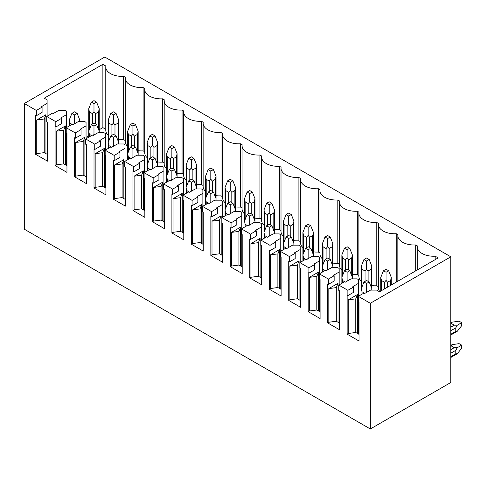 <?xml version="1.0" encoding="UTF-8"?>
<svg xmlns="http://www.w3.org/2000/svg" width="486" height="486" viewBox="0 0 486 486"><rect width="100%" height="100%" fill="white"/><g stroke="black" fill="none" stroke-linecap="round" stroke-linejoin="round"><path stroke-width="0.73" d="M450.814 256.808L370.326 303.276L370.326 428.968L450.814 382.5L450.814 256.808L104.788 57.032L24.3 103.5L36.335 110.45L42.082 107.133L41.359 106.707L47.106 103.39L47.106 116.269M455.795 350.327L455.795 353.863L457.302 353.729L461.7 348.158L461.7 345.145L457.302 347.684L455.795 350.327L450.814 353.201M461.7 345.145L459.094 343.638L452.065 344.665L451.196 345.898L454.264 347.666L457.302 347.684M457.302 331.245L455.795 331.379L455.795 327.843L457.302 325.201L454.264 325.189L451.196 323.415L452.065 322.182L459.094 321.161L461.7 322.661L461.7 325.675L457.302 331.245L450.814 334.994M457.302 325.201L461.7 322.661M370.326 303.276L358.291 296.326L358.291 301.642L359.02 302.061L359.02 341.008L347.138 334.149L347.138 295.202L347.867 295.622L347.867 290.312L338.821 285.088L344.568 281.771L345.297 282.19L351.044 278.867L357.18 278.867L358.638 279.711L358.638 296.132M347.867 290.312L353.614 286.989L352.885 286.57L358.638 283.253M338.821 285.088L338.821 290.397L339.55 290.816L339.55 329.763L327.667 322.904L327.667 283.958L328.396 284.377L328.396 279.067L319.351 273.849L325.098 270.526L325.827 270.945L331.573 267.628L337.709 267.628L339.167 268.466L339.167 284.887M328.396 279.067L334.143 275.75L333.414 275.331L339.167 272.008M319.351 273.849L319.351 279.158L320.08 279.578L320.08 318.524L308.197 311.666L308.197 272.719L308.926 273.138L308.926 267.829L299.88 262.604L305.627 259.287L306.356 259.706L312.103 256.389L318.239 256.389L319.697 257.228L319.697 273.648M308.926 267.829L314.673 264.505L313.944 264.086L319.697 260.769M299.88 262.604L299.88 267.914L300.609 268.339L300.609 307.286L288.727 300.421L288.727 261.474L289.456 261.899L289.456 256.584L280.41 251.365L286.157 248.042L286.886 248.468L292.633 245.144L298.769 245.144L300.226 245.989L300.226 262.404M289.456 256.584L295.202 253.267L294.473 252.848L300.226 249.525M280.41 251.365L280.41 256.675L281.139 257.094L281.139 296.041L269.256 289.182L269.256 250.235L269.985 250.655L269.985 245.345L260.939 240.12L266.686 236.804L267.415 237.223L273.162 233.906L279.298 233.906L280.756 234.744L280.756 251.165M269.985 245.345L275.732 242.028L275.003 241.603L280.756 238.286M260.939 240.12L260.939 245.436L261.668 245.855L261.668 284.802L249.786 277.943L249.786 238.997L250.515 239.416L250.515 234.106L241.469 228.882L247.216 225.565L247.945 225.984L253.692 222.661L259.828 222.661L261.28 223.505L261.28 239.926M250.515 234.106L256.262 230.783L255.533 230.364L261.28 227.047M241.469 228.882L241.469 234.191L242.198 234.61L242.198 273.557L230.315 266.699L230.315 227.752L231.044 228.171L231.044 222.861L221.999 217.637L227.746 214.32L228.475 214.739L234.222 211.422L240.357 211.422L241.809 212.261L241.809 228.681M231.044 222.861L236.791 219.544L236.062 219.125L241.809 215.802M221.999 217.637L221.999 222.953L222.722 223.372L222.722 262.319L210.845 255.46L210.845 216.513L211.568 216.932L211.568 211.623L202.528 206.398L208.275 203.081L209.004 203.5L214.751 200.183L220.887 200.183L222.339 201.022L222.339 217.442M211.568 211.623L217.321 208.3L216.592 207.88L222.339 204.563M202.528 206.398L202.528 211.708L203.251 212.133L203.251 251.074L191.375 244.215L191.375 205.268L192.098 205.693L192.098 200.378L183.052 195.159L188.805 191.836L189.534 192.256L195.281 188.939L201.417 188.939L202.869 189.783L202.869 206.198M192.098 200.378L197.851 197.061L197.122 196.642L202.869 193.319M183.052 195.159L183.052 200.469L183.781 200.888L183.781 239.835L171.904 232.976L171.904 194.029L172.627 194.449L172.627 189.139L163.582 183.915L169.335 180.598L170.064 181.017L175.81 177.7L181.946 177.7L183.398 178.538L183.398 194.959M172.627 189.139L178.38 185.816L177.651 185.397L183.398 182.08M163.582 183.915L163.582 189.224L164.311 189.649L164.311 228.596L152.428 221.731L152.428 182.785L153.157 183.21L153.157 177.894L144.111 172.676L149.864 169.353L150.593 169.778L156.34 166.455L162.47 166.455L163.928 167.299L163.928 183.714M153.157 177.894L158.91 174.577L158.181 174.158L163.928 170.835M144.111 172.676L144.111 177.985L144.84 178.405L144.84 217.351L132.957 210.493L132.957 171.546L133.686 171.965L133.686 166.655L124.641 161.431L130.394 158.114L131.123 158.533L136.87 155.216L142.999 155.216L144.457 156.055L144.457 172.475M133.686 166.655L139.439 163.339L138.71 162.913L144.457 159.596M124.641 161.431L124.641 166.747L125.37 167.166L125.37 206.113L113.487 199.254L113.487 160.307L114.216 160.726L114.216 155.417L105.17 150.192L110.923 146.875L111.652 147.294L117.399 143.971L123.529 143.971L124.987 144.816L124.987 161.237M114.216 155.417L119.969 152.094L119.24 151.675L124.987 148.358M105.17 150.192L105.17 155.502L105.899 155.921L105.899 194.868L94.017 188.009L94.017 149.062L94.746 149.481L94.746 144.172L85.7 138.953L91.453 135.63L92.182 136.05L97.929 132.733L104.059 132.733L105.517 133.571L105.517 149.992M94.746 144.172L100.499 140.855L99.77 140.436L105.517 137.113M85.7 138.953L85.7 144.263L86.429 144.682L86.429 183.629L74.546 176.77L74.546 137.824L75.275 138.243L75.275 132.933L66.23 127.709L71.983 124.392L72.706 124.811L78.459 121.494L84.588 121.494L86.046 122.332L86.046 138.753M75.275 132.933L81.028 129.61L80.299 129.191L86.046 125.874M66.23 127.709L66.23 133.018L66.959 133.443L66.959 172.39L55.076 165.526L55.076 126.579L55.805 127.004L55.805 121.688L46.759 116.47L52.512 113.147L53.235 113.572L58.988 110.249L65.118 110.249L66.576 111.094L66.576 127.508M55.805 121.688L61.552 118.371L60.829 117.952L66.576 114.629M47.106 103.39L47.106 99.849L44.232 98.19L102.874 64.334L105.857 66.053A16.263 9.386 0 0 0 105.778 66.989A16.263 9.386 0 0 0 123.651 76.332L125.327 77.298A16.263 9.386 0 0 0 125.248 78.228A16.263 9.386 0 0 0 143.121 87.571L144.798 88.537A16.263 9.386 0 0 0 144.719 89.473A16.263 9.386 0 0 0 162.591 98.816L164.268 99.782A16.263 9.386 0 0 0 164.189 100.711A16.263 9.386 0 0 0 182.062 110.055L183.738 111.021A16.263 9.386 0 0 0 183.659 111.956A16.263 9.386 0 0 0 201.538 121.293L203.209 122.259A16.263 9.386 0 0 0 203.13 123.195A16.263 9.386 0 0 0 221.009 132.538L222.679 133.504A16.263 9.386 0 0 0 222.6 134.434A16.263 9.386 0 0 0 240.479 143.777L242.15 144.743A16.263 9.386 0 0 0 242.071 145.679A16.263 9.386 0 0 0 259.949 155.022L261.62 155.988A16.263 9.386 0 0 0 261.541 156.917A16.263 9.386 0 0 0 279.42 166.261L281.09 167.227A16.263 9.386 0 0 0 281.011 168.162A16.263 9.386 0 0 0 298.89 177.499L300.561 178.471A16.263 9.386 0 0 0 300.482 179.401A16.263 9.386 0 0 0 318.36 188.744L320.031 189.71A16.263 9.386 0 0 0 319.952 190.646A16.263 9.386 0 0 0 337.831 199.983L339.501 200.949A16.263 9.386 0 0 0 339.422 201.884A16.263 9.386 0 0 0 357.301 211.228L358.972 212.194A16.263 9.386 0 0 0 358.893 213.123A16.263 9.386 0 0 0 376.772 222.466L378.442 223.432A16.263 9.386 0 0 0 378.363 224.368A16.263 9.386 0 0 0 396.242 233.711L397.919 234.677A16.263 9.386 0 0 0 397.834 235.607A16.263 9.386 0 0 0 415.712 244.95L417.389 245.916A16.263 9.386 0 0 0 417.304 246.852A16.263 9.386 0 0 0 435.183 256.189L438.165 257.914L379.523 291.77L376.65 290.112L370.52 290.112L364.767 293.429L364.038 293.009L358.291 296.326M370.326 428.968L24.3 229.192L24.3 103.5M46.759 116.47L46.759 121.779L47.488 122.199L47.488 161.145L35.606 154.287L35.606 115.34L36.335 115.759L36.335 110.45M36.335 115.759L42.082 112.442L42.082 107.133M47.106 121.98L47.106 154.287M35.606 154.287L36.754 153.625L36.754 119.987L45.957 114.678L45.957 153.625M102.874 64.334L102.874 127.624L99.217 129.732M88.744 135.776L86.046 137.338M66.959 148.358L66.576 148.576M102.874 127.624L105.778 129.3M123.651 76.332L123.651 139.622A16.263 9.386 180 0 1 118.687 139.464M108.214 135.223A16.263 9.386 180 0 1 105.778 130.278L105.778 66.989M123.651 139.622L125.248 140.539M143.121 87.571L143.121 150.86A16.263 9.386 180 0 1 138.158 150.703M127.684 146.468A16.263 9.386 180 0 1 125.248 141.517L125.248 78.228M143.121 150.86L144.719 151.778M162.591 98.816L162.591 162.099A16.263 9.386 180 0 1 157.628 161.947M147.161 157.707A16.263 9.386 180 0 1 144.719 152.762L144.719 89.473M162.591 162.099L164.189 163.023M182.062 110.055L182.062 173.344A16.263 9.386 180 0 1 177.098 173.186M166.631 168.952A16.263 9.386 180 0 1 164.189 164.001L164.189 100.711M182.062 173.344L183.659 174.261M201.538 121.293L201.538 184.583A16.263 9.386 180 0 1 196.569 184.431M186.102 180.191A16.263 9.386 180 0 1 183.659 175.246L183.659 111.956M201.538 184.583L203.13 185.506M221.009 132.538L221.009 195.828A16.263 9.386 180 0 1 216.039 195.67M205.572 191.429A16.263 9.386 180 0 1 203.13 186.484L203.13 123.195M221.009 195.828L222.6 196.745M240.479 143.777L240.479 207.066A16.263 9.386 180 0 1 235.51 206.915M225.042 202.674A16.263 9.386 180 0 1 222.6 197.723L222.6 134.434M240.479 207.066L242.071 207.99M259.949 155.022L259.949 218.311A16.263 9.386 180 0 1 254.98 218.153M244.513 213.913A16.263 9.386 180 0 1 242.071 208.968L242.071 145.679M259.949 218.311L261.541 219.229M279.42 166.261L279.42 229.55A16.263 9.386 180 0 1 274.45 229.392M263.983 225.158A16.263 9.386 180 0 1 261.541 220.207L261.541 156.917M279.42 229.55L281.011 230.467M298.89 177.499L298.89 240.789A16.263 9.386 180 0 1 293.921 240.637M283.453 236.396A16.263 9.386 180 0 1 281.011 231.451L281.011 168.162M298.89 240.789L300.482 241.712M318.36 188.744L318.36 252.034A16.263 9.386 180 0 1 313.391 251.876M302.924 247.635A16.263 9.386 180 0 1 300.482 242.69L300.482 179.401M318.36 252.034L319.952 252.951M337.831 199.983L337.831 263.272A16.263 9.386 180 0 1 332.861 263.12M322.394 258.88A16.263 9.386 180 0 1 319.952 253.929L319.952 190.646M337.831 263.272L339.422 264.196M357.301 211.228L357.301 274.517A16.263 9.386 180 0 1 352.332 274.359M341.865 270.119A16.263 9.386 180 0 1 339.422 265.174L339.422 201.884M357.301 274.517L358.893 275.434M376.772 222.466L376.772 285.756A16.263 9.386 180 0 1 371.802 285.598M361.335 281.364A16.263 9.386 180 0 1 358.893 276.413L358.893 213.123M376.772 285.756L378.363 286.673M379.852 291.582A16.263 9.386 180 0 1 378.363 287.657L378.363 224.368M383.436 270.751L386.042 272.251L388.648 270.751L386.042 269.244L383.436 270.751L380.805 277.348L381.443 280.483L384.505 282.257L386.042 280.367L387.573 282.257L390.641 280.483L391.273 277.348L391.273 284.984M386.042 272.251L386.042 280.367M366.608 280.465L363.965 281.989L366.572 283.496L369.214 281.965L366.608 280.465M363.965 281.989L361.335 288.587L361.973 291.728L364.846 293.386M371.735 290.112L371.802 288.556L369.214 281.965M366.08 292.675L366.572 291.606L366.839 292.238M366.572 283.496L366.572 291.606M388.648 270.751L391.273 277.348M363.965 259.506L366.572 261.012L369.178 259.506L366.572 258.005L363.965 259.506L361.335 266.103L361.973 269.244L365.035 271.012L366.572 269.129L368.102 271.012L371.17 269.244L371.802 266.103L371.802 288.575M366.572 261.012L366.572 269.129M347.138 269.22L344.495 270.751L347.101 272.251L349.744 270.726L347.138 269.22M344.495 270.751L341.865 277.348L342.502 280.483L345.376 282.147M352.265 278.867L352.332 277.318L349.744 270.726M346.609 281.43L347.101 280.367L347.368 280.993M347.101 272.251L347.101 280.367M369.178 259.506L371.802 266.103M344.495 248.267L347.101 249.774L349.707 248.267L347.101 246.76L344.495 248.267L341.865 254.864L342.502 258.005L345.564 259.773L347.101 257.884L348.632 259.773L351.7 258.005L352.332 254.864L352.332 277.336M347.101 249.774L347.101 257.884M327.667 257.981L325.025 259.506L327.631 261.012L330.273 259.488L327.667 257.981M325.025 259.506L322.394 266.103L323.032 269.244L325.906 270.902M332.795 267.628L332.861 266.073L330.273 259.488M327.139 270.192L327.631 269.129L327.898 269.754M327.631 261.012L327.631 269.129M349.707 248.267L352.332 254.864M325.025 237.022L327.631 238.529L330.237 237.022L327.631 235.522L325.025 237.022L322.394 243.62L323.032 246.76L326.094 248.534L327.631 246.645L329.162 248.534L332.23 246.76L332.861 243.62L332.861 266.091M327.631 238.529L327.631 246.645M308.197 246.736L305.554 248.267L308.16 249.774L310.803 248.243L308.197 246.736M305.554 248.267L302.924 254.864L303.556 258.005L306.435 259.664M313.324 256.389L313.391 254.834L310.803 248.243M307.668 258.947L308.16 257.884L308.428 258.509M308.16 249.774L308.16 257.884M330.237 237.022L332.861 243.62M305.554 225.783L308.16 227.29L310.767 225.783L308.16 224.277L305.554 225.783L302.924 232.381L303.556 235.522L306.623 237.29L308.16 235.4L309.691 237.29L312.759 235.522L313.391 232.381L313.391 254.852M308.16 227.29L308.16 235.4M288.727 235.497L286.078 237.022L288.69 238.529L291.333 237.004L288.727 235.497M286.078 237.022L283.453 243.62L284.085 246.76L286.965 248.419M293.854 245.144L293.921 243.589L291.333 237.004M288.198 247.708L288.69 246.645L288.957 247.271M288.69 238.529L288.69 246.645M310.767 225.783L313.391 232.381M286.078 214.545L288.69 216.045L291.296 214.545L288.69 213.038L286.078 214.545L283.453 221.142L284.085 224.277L287.153 226.051L288.69 224.161L290.221 226.051L293.289 224.277L293.921 221.142L293.921 245.144M288.69 216.045L288.69 224.161M269.256 224.259L266.607 225.783L269.214 227.29L271.862 225.759L269.256 224.259M266.607 225.783L263.983 232.381L264.615 235.522L267.488 237.18M274.383 233.906L274.45 232.351L271.862 225.759M268.728 236.469L269.214 235.4L269.487 236.032M269.214 227.29L269.214 235.4M291.296 214.545L293.921 221.142M266.607 203.3L269.214 204.806L271.82 203.3L269.214 201.793L266.607 203.3L263.983 209.897L264.615 213.038L267.683 214.806L269.214 212.923L270.751 214.806L273.818 213.038L274.45 209.897L274.45 233.906M269.214 204.806L269.214 212.923M249.786 213.014L247.137 214.545L249.743 216.045L252.392 214.52L249.786 213.014M247.137 214.545L244.513 221.142L245.144 224.277L248.018 225.935M254.913 222.661L254.98 221.106L252.392 214.52M249.257 225.225L249.743 224.161L250.011 224.787M249.743 216.045L249.743 224.161M271.82 203.3L274.45 209.897M247.137 192.061L249.743 193.562L252.349 192.061L249.743 190.555L247.137 192.061L244.513 198.659L245.144 201.793L248.212 203.567L249.743 201.678L251.28 203.567L254.348 201.793L254.98 198.659L254.98 222.661M249.743 193.562L249.743 201.678M230.315 201.775L227.667 203.3L230.273 204.806L232.922 203.282L230.315 201.775M227.667 203.3L225.042 209.897L225.674 213.038L228.548 214.697M235.443 211.422L235.51 209.867L232.922 203.282M229.787 213.986L230.273 212.923L230.54 213.548M230.273 204.806L230.273 212.923M252.349 192.061L254.98 198.659M227.667 180.816L230.273 182.323L232.879 180.816L230.273 179.316L227.667 180.816L225.042 187.414L225.674 190.555L228.742 192.322L230.273 190.439L231.81 192.322L234.872 190.555L235.51 187.414L235.51 211.422M230.273 182.323L230.273 190.439M210.845 190.53L208.196 192.061L210.803 193.562L213.451 192.037L210.845 190.53M208.196 192.061L205.572 198.659L206.204 201.793L209.077 203.458M215.966 200.183L216.039 198.628L213.451 192.037M210.31 202.741L210.803 201.678L211.07 202.304M210.803 193.562L210.803 201.678M232.879 180.816L235.51 187.414M208.196 169.578L210.803 171.084L213.409 169.578L210.803 168.071L208.196 169.578L205.572 176.175L206.204 179.316L209.272 181.084L210.803 179.194L212.339 181.084L215.401 179.316L216.039 176.175L216.039 200.183M210.803 171.084L210.803 179.194M191.375 179.291L188.726 180.816L191.332 182.323L193.981 180.798L191.375 179.291M188.726 180.816L186.102 187.414L186.733 190.555L189.607 192.213M196.496 188.939L196.569 187.383L193.981 180.798M190.84 191.502L191.332 190.439L191.599 191.065M191.332 182.323L191.332 190.439M213.409 169.578L216.039 176.175M188.726 158.333L191.332 159.839L193.938 158.333L191.332 156.832L188.726 158.333L186.102 164.93L186.733 168.071L189.801 169.845L191.332 167.956L192.869 169.845L195.931 168.071L196.569 164.93L196.569 188.939M191.332 159.839L191.332 167.956M171.904 168.053L169.256 169.578L171.862 171.084L174.51 169.553L171.904 168.053M169.256 169.578L166.631 176.175L167.263 179.316L170.136 180.974M177.025 177.7L177.098 176.145L174.51 169.553M171.37 180.263L171.862 179.194L172.129 179.82M171.862 171.084L171.862 179.194M193.938 158.333L196.569 164.93M169.256 147.094L171.862 148.601L174.468 147.094L171.862 145.587L169.256 147.094L166.631 153.691L167.263 156.832L170.331 158.6L171.862 156.711L173.399 158.6L176.461 156.832L177.098 153.691L177.098 177.7M171.862 148.601L171.862 156.711M152.428 156.808L149.785 158.333L152.391 159.839L155.04 158.315L152.428 156.808M149.785 158.333L147.161 164.93L147.793 168.071L150.666 169.729M157.555 166.455L157.628 164.9L155.04 158.315M151.899 169.019L152.391 167.956L152.659 168.581M152.391 159.839L152.391 167.956M174.468 147.094L177.098 153.691M149.785 135.855L152.391 137.356L154.998 135.855L152.391 134.349L149.785 135.855L147.161 142.453L147.793 145.587L150.86 147.361L152.391 145.472L153.928 147.361L156.99 145.587L157.628 142.453L157.628 166.455M152.391 137.356L152.391 145.472M132.957 145.569L130.315 147.094L132.921 148.601L135.564 147.07L132.957 145.569M130.315 147.094L127.684 153.691L128.322 156.832L131.196 158.491M138.085 155.216L138.158 153.661L135.564 147.07M132.429 157.78L132.921 156.711L133.188 157.343M132.921 148.601L132.921 156.711M154.998 135.855L157.628 142.453M130.315 124.61L132.921 126.117L135.527 124.61L132.921 123.11L130.315 124.61L127.684 131.208L128.322 134.349L131.39 136.116L132.921 134.233L134.452 136.116L137.52 134.349L138.158 131.208L138.158 153.679M132.921 126.117L132.921 134.233M113.487 134.324L110.844 135.855L113.451 137.356L116.093 135.831L113.487 134.324M110.844 135.855L108.214 142.453L108.852 145.587L111.725 147.252M118.614 143.971L118.687 142.422L116.093 135.831M112.959 146.535L113.451 145.472L113.718 146.098M113.451 137.356L113.451 145.472M135.527 124.61L138.158 131.208M110.844 113.372L113.451 114.878L116.057 113.372L113.451 111.865L110.844 113.372L108.214 119.969L108.852 123.11L111.92 124.878L113.451 122.988L114.982 124.878L118.049 123.11L118.687 119.969L118.687 142.441M113.451 114.878L113.451 122.988M94.017 123.086L91.374 124.61L93.98 126.117L96.623 124.592L94.017 123.086M91.374 124.61L88.744 131.208L89.381 134.349L92.255 136.007M99.144 132.733L99.217 131.177L96.623 124.592M93.488 135.296L93.98 134.233L94.248 134.859M93.98 126.117L93.98 134.233M116.057 113.372L118.687 119.969M91.374 102.127L93.98 103.633L96.586 102.127L93.98 100.626L91.374 102.127L88.744 108.724L89.381 111.865L92.449 113.639L93.98 111.75L95.511 113.639L98.579 111.865L99.217 108.724L99.217 131.196M93.98 103.633L93.98 111.75M74.546 111.841L71.904 113.372L74.51 114.878L77.153 113.347L74.546 111.841M71.904 113.372L69.273 119.969L69.911 123.11L72.785 124.768M79.674 121.494L79.747 119.939L77.153 113.347M74.018 124.052L74.51 122.988L74.777 123.614M74.51 114.878L74.51 122.988M96.586 102.127L99.217 108.724M435.183 256.189L435.183 259.633M347.867 295.622L353.614 292.299L353.614 286.989M358.638 301.836L358.638 334.149M347.138 334.149L348.286 333.481L348.286 299.85L357.483 294.534L357.483 333.481M328.396 284.377L334.143 281.06L334.143 275.75M339.167 290.598L339.167 322.904M327.667 322.904L328.815 322.242L328.815 288.605L338.013 283.295L338.013 322.242M308.926 273.138L314.673 269.821L314.673 264.505M319.697 279.359L319.697 311.666M308.197 311.666L309.345 311.004L309.345 277.366L318.543 272.057L318.543 311.004M289.456 261.899L295.202 258.576L295.202 253.267M300.226 268.114L300.226 300.421M288.727 300.421L289.875 299.759L289.875 266.121L299.072 260.812L299.072 299.759M269.985 250.655L275.732 247.338L275.732 242.028M280.756 256.875L280.756 289.182M269.256 289.182L270.404 288.52L270.404 254.883L279.602 249.573L279.602 288.52M250.515 239.416L256.262 236.093L256.262 230.783M261.28 245.63L261.28 277.943M249.786 277.943L250.934 277.275L250.934 243.644L260.132 238.328L260.132 277.275M231.044 228.171L236.791 224.854L236.791 219.544M241.809 234.392L241.809 266.699M230.315 266.699L231.464 266.036L231.464 232.399L240.661 227.09L240.661 266.036M211.568 216.932L217.321 213.615L217.321 208.3M222.339 223.147L222.339 255.46M210.845 255.46L211.993 254.792L211.993 221.16L221.191 215.845L221.191 254.792M192.098 205.693L197.851 202.37L197.851 197.061M202.869 211.908L202.869 244.215M191.375 244.215L192.523 243.553L192.523 209.916L201.72 204.606L201.72 243.553M172.627 194.449L178.38 191.132L178.38 185.816M183.398 200.669L183.398 232.976M171.904 232.976L173.052 232.314L173.052 198.677L182.25 193.367L182.25 232.314M153.157 183.21L158.91 179.887L158.91 174.577M163.928 189.425L163.928 221.731M152.428 221.731L153.582 221.069L153.582 187.432L162.78 182.122L162.78 221.069M133.686 171.965L139.439 168.648L139.439 163.339M144.457 178.186L144.457 210.493M132.957 210.493L134.112 209.831L134.112 176.193L143.309 170.884L143.309 209.831M114.216 160.726L119.969 157.403L119.969 152.094M124.987 166.941L124.987 199.254M113.487 199.254L114.641 198.586L114.641 164.954L123.839 159.639L123.839 198.586M94.746 149.481L100.499 146.165L100.499 140.855M105.517 155.702L105.517 188.009M94.017 188.009L95.171 187.347L95.171 153.71L104.369 148.4L104.369 187.347M75.275 138.243L81.028 134.926L81.028 129.61M86.046 144.464L86.046 176.77M74.546 176.77L75.701 176.108L75.701 142.471L84.898 137.161L84.898 176.108M55.805 127.004L61.552 123.681L61.552 118.371M66.576 133.219L66.576 165.526M55.076 165.526L56.23 164.863L56.23 131.226L65.428 125.917L65.428 164.863M47.488 154.505L44.232 152.628L36.754 153.625M45.957 114.678L44.232 118.991L44.232 152.628M44.232 118.991L36.754 119.987M65.428 125.917L63.702 130.23L63.702 163.867L56.23 164.863M66.959 165.75L63.702 163.867M63.702 130.23L56.23 131.226M84.898 137.161L83.173 141.475L83.173 175.112L75.701 176.108M86.429 176.989L83.173 175.112M83.173 141.475L75.701 142.471M104.369 148.4L102.643 152.713L102.643 186.351L95.171 187.347M105.899 188.234L102.643 186.351M102.643 152.713L95.171 153.71M123.839 159.639L122.114 163.958L122.114 197.589L114.641 198.586M125.37 199.473L122.114 197.589M122.114 163.958L114.641 164.954M143.309 170.884L141.584 175.197L141.584 208.834L134.112 209.831M144.84 210.711L141.584 208.834M141.584 175.197L134.112 176.193M162.78 182.122L161.054 186.442L161.054 220.073L153.582 221.069M164.311 221.956L161.054 220.073M161.054 186.442L153.582 187.432M182.25 193.367L180.525 197.68L180.525 231.318L173.052 232.314M183.781 233.195L180.525 231.318M180.525 197.68L173.052 198.677M201.72 204.606L199.995 208.919L199.995 242.557L192.523 243.553M203.251 244.44L199.995 242.557M199.995 208.919L192.523 209.916M221.191 215.845L219.465 220.164L219.465 253.801L211.993 254.792M222.722 255.679L219.465 253.801M219.465 220.164L211.993 221.16M240.661 227.09L238.936 231.403L238.936 265.04L231.464 266.036M242.198 266.923L238.936 265.04M238.936 231.403L231.464 232.399M260.132 238.328L258.406 242.648L258.406 276.279L250.934 277.275M261.668 278.162L258.406 276.279M258.406 242.648L250.934 243.644M279.602 249.573L277.877 253.886L277.877 287.524L270.404 288.52M281.139 289.401L277.877 287.524M277.877 253.886L270.404 254.883M299.072 260.812L297.347 265.125L297.347 298.762L289.875 299.759M300.609 300.646L297.347 298.762M297.347 265.125L289.875 266.121M318.543 272.057L316.817 276.37L316.817 310.007L309.345 311.004M320.08 311.884L316.817 310.007M316.817 276.37L309.345 277.366M338.013 283.295L336.288 287.609L336.288 321.246L328.815 322.242M339.55 323.129L336.288 321.246M336.288 287.609L328.815 288.605M359.02 334.368L355.764 332.485L355.764 298.854L348.286 299.85M357.483 294.534L355.764 298.854M355.764 332.485L348.286 333.481M415.712 244.95L415.712 270.878M396.242 233.711L396.242 282.117M455.795 353.863L450.814 356.742M454.264 347.666L450.814 349.659M451.196 345.898L450.814 346.117M455.795 331.379L450.814 334.259M455.795 327.843L450.814 330.717M454.264 325.189L450.814 327.175M451.196 323.415L450.814 323.64M381.443 280.483L381.443 290.664M390.641 280.483L390.641 285.355M387.573 282.257L387.573 287.123M384.505 282.257L384.505 288.897M361.973 291.728L361.973 294.206M361.973 269.244L361.973 286.995M371.17 269.244L371.17 286.94M368.102 271.012L368.102 281.327M365.035 271.012L365.035 281.37M342.502 280.483L342.502 282.961M342.502 258.005L342.502 275.75M351.7 258.005L351.7 275.702M348.632 259.773L348.632 270.082M345.564 259.773L345.564 270.131M323.032 269.244L323.032 271.723M323.032 246.76L323.032 264.512M332.23 246.76L332.23 264.457M329.162 248.534L329.162 258.844M326.094 248.534L326.094 258.886M303.556 258.005L303.556 260.478M303.556 235.522L303.556 253.267M312.759 235.522L312.759 253.218M309.691 237.29L309.691 247.605M306.623 237.29L306.623 247.647M284.085 246.76L284.085 249.239M284.085 224.277L284.085 242.028M293.289 224.277L293.289 241.973M290.221 226.051L290.221 236.36M287.153 226.051L287.153 236.403M264.615 235.522L264.615 238M264.615 213.038L264.615 230.789M273.818 213.038L273.818 230.735M270.751 214.806L270.751 225.121M267.683 214.806L267.683 225.164M245.144 224.277L245.144 226.755M245.144 201.793L245.144 219.544M254.348 201.793L254.348 219.496M251.28 203.567L251.28 213.876M248.212 203.567L248.212 213.925M225.674 213.038L225.674 215.517M225.674 190.555L225.674 208.306M234.872 190.555L234.872 208.251M231.81 192.322L231.81 202.638M228.742 192.322L228.742 202.68M206.204 201.793L206.204 204.272M206.204 179.316L206.204 197.061M215.401 179.316L215.401 197.012M212.339 181.084L212.339 191.393M209.272 181.084L209.272 191.441M186.733 190.555L186.733 193.033M186.733 168.071L186.733 185.822M195.931 168.071L195.931 185.767M192.869 169.845L192.869 180.154M189.801 169.845L189.801 180.197M167.263 179.316L167.263 181.794M167.263 156.832L167.263 174.577M176.461 156.832L176.461 174.529M173.399 158.6L173.399 168.915M170.331 158.6L170.331 168.958M147.793 168.071L147.793 170.55M147.793 145.587L147.793 163.339M156.99 145.587L156.99 163.284M153.928 147.361L153.928 157.671M150.86 147.361L150.86 157.713M128.322 156.832L128.322 159.311M128.322 134.349L128.322 152.1M137.52 134.349L137.52 152.045M134.452 136.116L134.452 146.432M131.39 136.116L131.39 146.474M108.852 145.587L108.852 148.066M108.852 123.11L108.852 140.855M118.049 123.11L118.049 140.806M114.982 124.878L114.982 135.187M111.92 124.878L111.92 135.236M89.381 134.349L89.381 136.827M89.381 111.865L89.381 129.616M98.579 111.865L98.579 129.562M95.511 113.639L95.511 123.948M92.449 113.639L92.449 123.991M69.911 123.11L69.911 125.582M452.065 344.665L450.814 345.388M457.302 353.729L450.814 357.477M452.065 322.182L450.814 322.904M380.805 277.348L380.805 291.029M361.335 288.587L361.335 266.103M371.802 288.587L371.802 290.112M341.865 254.864L341.865 283.332M322.394 243.62L322.394 272.087M332.861 266.103L332.861 267.628M302.924 232.381L302.924 260.848M313.391 254.864L313.391 256.389M283.453 221.142L283.453 249.604M263.983 209.897L263.983 238.365M244.513 221.142L244.513 198.659M225.042 187.414L225.042 215.881M205.572 176.175L205.572 204.642M186.102 164.93L186.102 193.398M166.631 153.691L166.631 182.159M147.161 142.453L147.161 170.914M127.684 131.208L127.684 159.675M138.158 153.691L138.158 155.216M108.214 119.969L108.214 148.437M118.687 142.453L118.687 143.971M88.744 108.724L88.744 137.192M99.217 131.208L99.217 132.733M69.273 119.969L69.273 125.953M79.747 119.969L79.747 121.494M417.304 269.955L417.304 246.852M397.834 281.2L397.834 235.607"/></g></svg>
